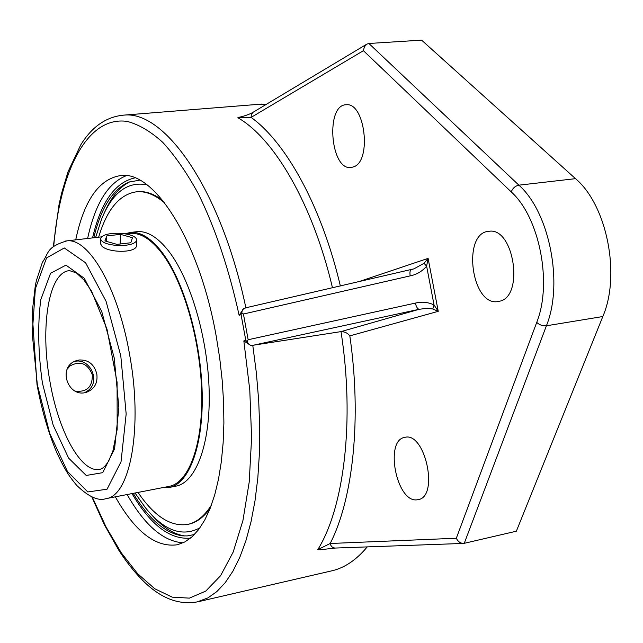 <?xml version="1.0" encoding="UTF-8"?>
<svg xmlns="http://www.w3.org/2000/svg" width="643" height="643" viewBox="0 0 643 643"><rect width="100%" height="100%" fill="white"/><g stroke="black" fill="none" stroke-linecap="round" stroke-linejoin="round"><path stroke-width="0.96" d="M243.424 314.025L241.744 312.635L241.077 314.66L245.787 340.316L247.097 341.779L248.15 339.729L243.424 314.025L410.186 275.871C409.631 272.319 410.025 270.213 411.367 269.57L413.955 268.846L424.05 263.3L426.63 266.194L428.101 258.373L424.05 263.3M75.713 239.855C84.177 199.869 99.416 178.4 121.431 175.451C154.633 171.343 199.459 241.157 216.249 336.369L219.737 358.32L222.189 380.294L223.579 401.947L223.893 422.957L223.129 443.003L221.321 461.803L218.516 479.107L214.77 494.684L210.165 508.364L204.779 520.01L198.719 529.51L192.072 536.809L184.951 541.888L177.452 544.75C155.831 547.836 135.126 531.865 115.346 496.83M246.574 307.643L243.633 308.608L242.427 310.039L241.744 312.635M243.633 308.608L239.14 315.327L241.077 314.66M247.097 341.779L248.688 344.109L250.368 345.203L243.842 340.919L249.789 390.148L251.59 437.883L249.227 481.945L242.941 520.476L233.192 552.048L220.573 575.734L205.736 591.102L189.396 598.127L172.203 597.154L154.77 588.763L137.65 573.709L121.286 552.827L106.071 527.011L92.311 497.143M456.329 538.239C457.945 541.551 460.3 543.279 463.378 543.423L464.262 543.311L546.405 325.792C542.684 326.097 539.453 324.964 536.728 322.392L456.329 538.239L330.172 543.496C353.071 499.113 361.84 418.384 349.824 335.879C347.791 333.122 344.849 331.7 341.007 331.611L253.479 345.195L250.368 345.203M253.479 345.195L419.204 309.291C417.548 309.002 416.27 306.936 415.378 303.094L248.15 339.729M463.378 543.423L335.244 548.053C332.6 547.924 330.912 546.405 330.172 543.496L317.771 549.644C344.15 507.407 354.904 420.337 341.007 331.611L419.204 309.291L427.137 308.278L432.795 309.01L434.041 304.927C427.973 302.106 421.752 301.495 415.378 303.094M432.795 309.01L438.245 311.333L434.041 304.927L426.63 266.194C422.097 271.378 416.616 274.601 410.186 275.871M330.381 571.153L332.809 570.598C345.243 567.447 356.72 559.547 367.225 546.896M317.771 549.644L320.801 549.644M366.799 44.15L253.165 112.22L251.365 114.366L251.108 117.396L363.424 50.684L364.372 46.835L366.799 44.15L368.881 43.483L421.599 40.147L575.517 178.666L518.885 185.168C515.268 185.94 512.72 188.182 511.233 191.903C539.501 217.197 552.506 283.129 536.728 322.392M239.429 117.195L237.862 117.733L251.108 117.396C286.111 142.489 321.669 206.54 340.364 285.966M353.996 166.746L350.821 167.566C330.1 170.065 325.358 104.094 346.448 104.753C364.886 102.486 371.887 160.348 353.996 166.746M499.539 301.237L497.955 301.559C471.303 306.534 461.746 232.549 488.929 231.295C513.95 226.818 524.543 296.632 499.539 301.237M417.05 499.82C396.458 502.858 384.249 440.029 404.833 437.369C425.063 431.429 439.249 496.525 418.296 499.627L417.05 499.82M464.262 543.311L516.361 531.206L602.821 316.533C620.905 274.907 606.928 205.069 575.517 178.666M266.668 104.126L256.533 104.487M133.214 493.358C148.702 519.03 165.058 533.176 182.266 535.812L187.161 535.924L194.459 534.502M139.724 180.128L128.624 182.186C112.573 189.524 100.959 208.051 93.782 237.757M96.82 374.041C97.889 382.971 94.545 389.007 86.789 392.158C68.222 398.756 56.769 366.888 76.284 360.699L79.089 359.984C88.429 359.614 94.336 364.3 96.82 374.041M136.67 244.758L136.646 245.337C136.646 253.374 108.249 252.908 101.899 246.148L100.493 243.609M151.121 514.279C162.213 527.035 173.465 534.269 184.887 535.973M130.167 181.615C119.807 186.687 111.263 196.959 104.544 212.439M95.606 237.548L101.546 219.215C112.356 192.578 127.491 181.109 146.958 184.814M199.949 527.831C182.146 537.395 163.925 530.644 145.286 507.568L135.022 493.012M138.382 191.59C146.138 191.148 154.248 194.098 162.711 200.439C154.248 194.098 146.138 191.148 138.382 191.59L137.417 191.686C120.032 193.712 107.1 208.879 98.636 237.195M188.833 524.166L188.118 524.318L188.833 524.166C196.71 522.438 203.847 517.093 210.261 508.131C203.847 517.093 196.71 522.438 188.833 524.166L187.877 524.366C196.67 522.429 204.506 516.016 211.394 505.117M84.892 392.592L88.404 390.333C100.838 380.6 89.642 357.371 74.467 361.495M67.234 369.146L69.958 365.963C80.158 360.426 87.609 363.335 92.303 374.676C92.608 386.885 86.934 392.367 75.287 391.113M116.6 245.449C106.352 244.404 101.023 242.106 100.613 238.545C102.486 234.679 109.222 232.935 120.828 233.321C131.076 234.349 136.404 236.664 136.822 240.257C134.982 244.091 128.246 245.819 116.6 245.449M130.802 242.749L116.978 244.38L104.922 240.932L106.778 235.925L120.466 234.349L132.442 237.725L130.802 242.749M120.466 234.349L120.185 244.002M106.778 235.925L106.634 241.422M168.94 486.421L169.181 486.373C188.809 482.772 203.084 444.779 201.677 392.045C200.343 339.4 183.054 280.565 161.538 252.755C150.944 239.22 140.704 232.79 130.818 233.465L129.227 233.65M162.8 487.619L169.422 487.41C189.203 483.769 203.598 445.462 202.175 392.278C200.825 339.166 183.376 279.85 161.682 251.831C151.009 238.207 140.688 231.729 130.738 232.412L124.871 233.771M138.02 492.425C154.32 516.442 170.942 527.083 187.877 524.366M164.704 202.963C155.204 194.958 146.106 191.196 137.417 191.686M169.422 487.41L176.045 486.124C195.978 482.451 210.534 444.184 209.168 391.105C207.89 338.105 190.392 278.925 168.587 250.987C157.848 237.396 147.472 230.95 137.441 231.633L135.818 231.826M53.69 246.478C59.871 171.215 87.046 115.676 127.105 121.406C138.655 124.364 150.526 131.333 162.719 142.32C174.928 155.63 186.775 172.734 198.253 193.639C215.244 228.104 228.868 268.67 239.14 315.327M245.787 340.316L243.842 340.919M245.875 307.78C221.192 190.706 165.757 111.456 124.879 115.041L120.482 115.37M196.774 602.057L207.97 597.877L216.852 591.576L225.211 582.687L232.919 571.201L239.863 557.168L245.931 540.667L251.011 521.835L254.998 500.841L257.827 477.926L259.41 453.355L259.708 427.442L258.695 400.541L256.38 373.012L252.771 345.267M349.824 335.879L438.245 311.333L428.101 258.373L358.392 281.803M602.821 316.533L546.405 325.792C563.654 283.539 549.548 212.238 518.885 185.168L368.881 43.483M363.424 50.684L511.233 191.903M237.862 117.733C274.288 138.599 312.828 204.128 332.471 287.783M92.552 237.902C100.83 202.328 114.952 182.323 134.909 177.878M190.545 538.119C170.154 539.903 150.639 525.066 132 493.599M126.366 175.652C108.016 182.974 95.1 203.919 87.625 238.473M127.121 494.539C144.683 525.283 163.33 541.382 183.062 542.829M99.737 469.35C81.034 473.409 58.28 431.043 49.921 381.387C39.938 327.343 48.587 271.684 69.597 270.647L76.429 272.937L83.992 280.035L91.579 291.191L106.979 329.055L117.082 382.223L117.171 429.371L112.887 450.952L108.707 460.983C105.5 466.079 102.51 468.876 99.737 469.35M169.181 486.373L105.982 498.646C130.207 496.267 143.204 427.298 129.516 354.068C118.047 287.751 88.597 237.661 66.88 240.876L65.53 241.029M37.334 384.667L32.246 333.717L35.365 288.787L46.545 257.931L64.308 247.973L85.615 262.818L106.055 301.286L120.796 355.868L126.165 413.955L121.021 461.819L107.051 489.219L87.818 491.951L67.475 471.52L49.704 433.31L37.334 384.667M42.39 382.923L53.176 425.176L68.64 458.154L86.234 475.458L102.719 472.669L114.575 448.806L118.867 407.726L114.261 358.127L101.715 311.461L84.273 278.29L65.964 265.133L50.564 273.299L40.774 299.718C37.567 324.643 38.106 352.38 42.39 382.923M413.955 268.846L245.956 307.764M262.039 104.053L124.879 115.041C106.947 116.303 92.23 126.253 80.737 144.9L68.021 171.777L61.591 193.246L58.995 204.892L53.273 246.832M91.812 496.935L104.359 524.728L118.762 550.183C127.354 563.485 136.42 574.609 145.953 583.555C162.968 599.332 180.546 605.344 198.687 601.607L332.809 570.598M252.996 112.324C250.995 113.642 244.782 116.126 239.212 117.235M335.091 548.061L320.174 549.765M351.592 167.485L350.821 167.566M498.405 301.495L497.955 301.559M182.266 535.812L183.287 535.9M130.818 233.465L126.237 233.996M101.586 236.857L66.88 240.876C45.91 247.234 49.206 252.803 42.382 262.352L36.386 280.621L35.277 285.846L32.15 312.755L37.037 384.835C41.715 409.945 48.321 432.602 56.865 452.817C66.446 472.951 69.83 476.881 76.766 485.433C88.662 496.87 98.403 501.275 105.982 498.646M136.646 245.337L136.822 240.257M100.485 244.027L100.605 239.027M137.441 231.633L130.738 232.412"/></g></svg>
